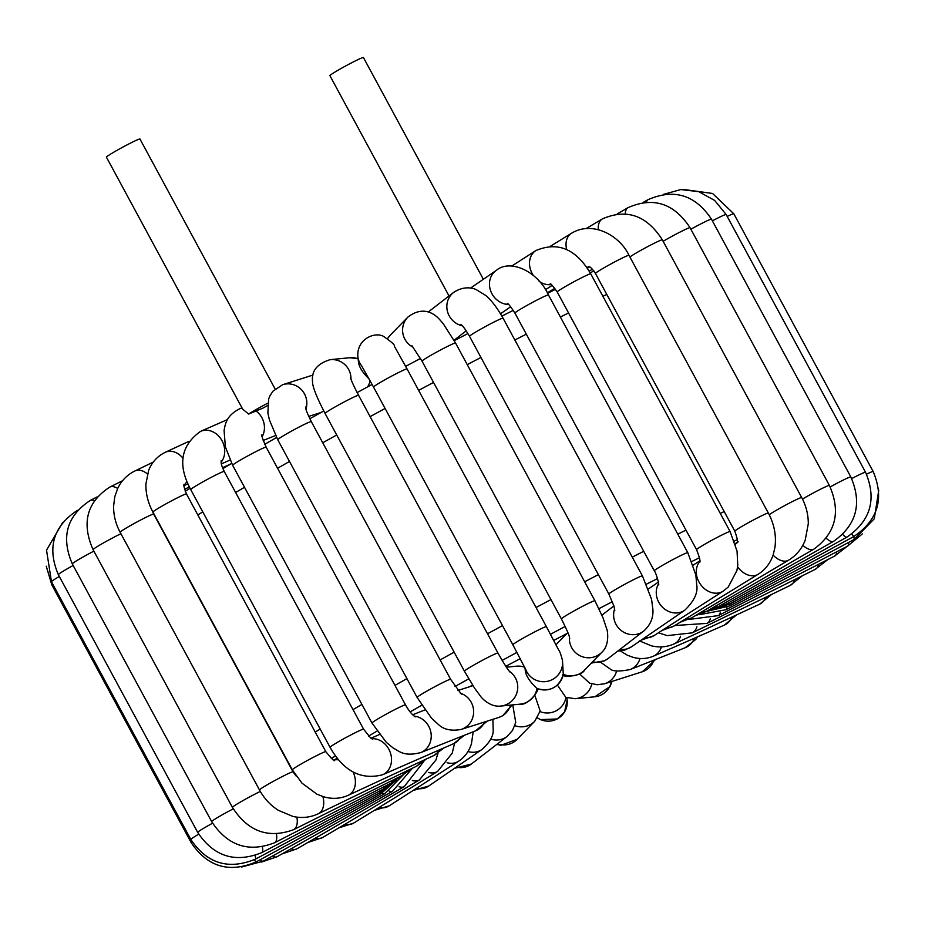 <?xml version="1.0" encoding="UTF-8"?>
<svg xmlns="http://www.w3.org/2000/svg" width="925" height="925" viewBox="0 0 925 925"><rect width="100%" height="100%" fill="white"/><g stroke="black" fill="none" stroke-linecap="round" stroke-linejoin="round"><path stroke-width="1.39" d="M267.452 405.624A19.067 1.029 151.6 0 1 262.85 408.156L248.617 414.053L242.662 409.127L106.421 157.157A19.067 1.029 -28.4 0 1 119.973 148.682A19.067 1.029 -28.4 0 1 138.912 139.224A19.067 1.029 -28.4 0 1 139.964 139.028L275.107 388.974M267.683 403.242A19.067 1.029 151.6 0 0 248.617 414.053M270.192 395.241L268.689 398.814L267.868 412.943L269.383 419.811L277.743 439.722A19.067 1.029 -28.4 0 1 284.345 435.201A19.067 1.029 -28.4 0 1 301.735 425.708A19.067 1.029 -28.4 0 1 311.286 421.592L450.637 679.32A19.067 1.029 -28.4 0 0 433.386 687.483A19.067 1.029 -28.4 0 0 417.106 697.45L431.617 718.332L438.889 724.934C444.15 729.652 451.539 731.166 461.055 729.467A19.067 18.303 -107.7 0 0 473.635 711.348A19.067 18.303 -107.7 0 0 460.303 693.172M483.347 279.292L363.433 57.523A19.067 1.029 151.6 0 0 362.08 57.824A19.067 1.029 151.6 0 0 343.048 67.398A19.067 1.029 151.6 0 0 329.901 75.653L449.03 295.977M469.426 686.801L472.594 685.136M505.802 666.289L520.255 658.658M553.728 640.401L566.817 633.613M524.972 667.862L525.342 671.041C526.221 676.279 530.106 682.083 537.009 688.431L537.332 688.663C550.433 692.062 559.082 687.321 563.267 674.452L563.29 674.267A19.067 18.754 44.2 0 0 584.346 670.278L601.944 652.183C610.523 644.343 607.089 628.584 606.707 628.919L602.961 617.692L594.925 600.764A19.067 1.029 -28.4 0 0 577.663 608.928A19.067 1.029 -28.4 0 0 561.394 618.894C571.558 639.256 568.748 636.284 569.754 638.354M361.848 366.161A19.067 19.032 173.2 0 1 357.836 356.553L358.553 362.577C359.339 367.445 362.843 372.891 369.075 378.903M525.631 669.237A19.067 19.032 -6.8 0 0 562.481 660.531L563.29 674.267A19.067 19.032 -6.8 0 1 537.009 688.431A19.067 18.882 -95.6 0 1 520.278 704.133L500.76 706.064A19.067 18.882 -95.6 0 0 509.328 671.238M661.433 646.876A19.067 15.956 66.3 0 1 653.455 656.16C646.783 658.947 639.846 659.294 632.631 657.178L627.243 655.154L620.467 650.98M640.007 658.484A19.067 17.321 68.4 0 1 630.237 669.515C619.519 671.619 612.859 671.469 610.257 669.053L600.753 662.346M616.651 670.879A19.067 18.303 72.3 0 1 604.673 683.748L597.192 684.743L589.56 683.124L579.57 673.886M591.815 683.887A19.067 18.882 84.4 0 1 575.257 698.71L565.811 697.346L557.393 685.055M497.511 743.85A19.067 18.754 -135.8 0 0 517.168 739.306L534.766 721.222L540.154 710.978L534.8 695.265M456.303 767.091A19.067 18.061 -127.6 0 0 471.368 764.015L507.154 736.416L512.531 730.438L515.722 722.379L512.751 704.873M416.319 788.412A19.067 16.962 -124.5 0 0 428.668 786.065L481.833 749.562C489.105 743.145 492.898 737.028 493.21 731.212L492.909 719.326M378.857 807.571A19.067 15.494 -122.7 0 0 389.194 805.837L458.546 761.263C464.824 757.078 469.125 751.227 471.461 743.712L473.195 731.779M241.98 407.856L239.852 408.7C226.648 415.452 225.365 423.338 224.093 430.483L225.365 446.833L232.626 465.287A19.067 1.029 -28.4 0 1 247.507 456.071A19.067 1.029 -28.4 0 1 266.157 447.157C262.561 438.785 261.162 434.704 261.948 434.9M255.89 410.908A19.067 17.321 68.4 0 1 262.168 436.75M239.852 408.7A19.067 17.321 68.4 0 1 242.061 408.006M312.985 375.041L282.692 384.684A19.067 18.303 72.3 0 1 301.411 389.668A19.067 18.303 72.3 0 1 305.967 409.081M197.8 514.901A346.563 18.743 -28.4 0 1 202.783 511.907M235.609 492.482A346.563 18.743 -28.4 0 1 244.524 487.278M277.569 468.258A346.563 18.743 -28.4 0 1 289.502 461.471M322.744 442.774A346.563 18.743 -28.4 0 1 336.723 435.004M370.116 416.62A346.563 18.743 -28.4 0 1 385.089 408.468M418.643 390.373A346.563 18.743 -28.4 0 1 433.536 382.43M467.252 364.635A346.563 18.743 -28.4 0 1 480.965 357.478M514.843 339.995A346.563 18.743 -28.4 0 1 526.313 334.156M560.388 317.021A346.563 18.743 -28.4 0 1 568.574 312.974M602.88 296.278A346.563 18.743 -28.4 0 1 606.788 294.416M724.194 511.56A346.563 18.743 151.6 0 0 720.286 513.421M685.98 530.118A346.563 18.743 151.6 0 0 677.794 534.164M643.719 551.3A346.563 18.743 151.6 0 0 632.261 557.139M598.371 574.622A346.563 18.743 151.6 0 0 584.658 581.779M550.942 599.585A346.563 18.743 151.6 0 0 536.061 607.517M502.506 625.612A346.563 18.743 151.6 0 0 487.533 633.764M454.129 652.148A346.563 18.743 151.6 0 0 440.15 659.93M406.919 678.615A346.563 18.743 151.6 0 0 394.975 685.402M361.929 704.422A346.563 18.743 151.6 0 0 353.015 709.625M320.189 729.062A346.563 18.743 151.6 0 0 315.205 732.045M331.335 758.442A317.68 17.182 -28.4 0 1 335.509 755.887M368.578 736.08A317.68 17.182 -28.4 0 1 376.961 731.143M410.122 711.915A317.68 17.182 -28.4 0 1 421.719 705.289M454.996 686.512A317.68 17.182 -28.4 0 1 468.744 678.846M502.148 660.427A317.68 17.182 -28.4 0 1 516.936 652.368M550.491 634.284A317.68 17.182 -28.4 0 1 565.198 626.445M598.961 608.662A317.68 17.182 -28.4 0 1 612.431 601.655M646.448 584.184A317.68 17.182 -28.4 0 1 657.536 578.564M691.9 561.452A317.68 17.182 -28.4 0 1 699.508 557.729M734.334 541.056A317.68 17.182 -28.4 0 1 737.317 539.668M403.103 775L384.488 793.87A19.067 3.839 -119 0 1 382.291 793.164M317.795 413.51A19.067 17.321 68.4 0 1 317.287 414.597M370.081 380.742A19.067 18.882 84.4 0 1 367.595 386.881M291.167 848.722A19.067 9.158 -120.1 0 0 296.902 848.826L404.271 786.585A19.067 9.158 -120.1 0 1 399.126 786.712M384.488 793.87L263.29 861.152A19.067 3.839 -119 0 1 260.214 859.695M254.329 859.718A19.067 1.018 -118.6 0 0 256.132 861.915L380.244 794.344A19.067 1.018 -118.6 0 1 379.111 793.118M46.25 566.192L51.846 584.935A19.067 1.029 -28.4 0 1 52.713 584.057M256.132 861.915C229.192 873.339 207.558 866.922 191.198 842.663A19.067 1.029 -28.4 0 1 192.134 841.738M393.345 782.018L379.897 792.702L255.647 859.048A19.067 1.827 -118.1 0 0 254.953 855.532M379.897 792.702A19.067 1.827 -118.1 0 0 379.782 790.898M62.634 522.556L46.528 550.144L51.465 581.744A19.067 1.029 -28.4 0 1 59.316 576.483M255.647 859.048C228.718 870.217 207.119 863.696 190.827 839.472A19.067 1.029 -28.4 0 1 198.713 834.2M262.33 846.884A19.067 4.637 -117.6 0 1 261.833 852.607L383.459 788.967A19.067 4.637 -117.6 0 0 384.372 786.551M77.376 510.369C53.268 526.29 46.921 547.727 58.344 574.679A19.067 1.029 -28.4 0 1 73.168 565.487M261.833 852.607C235.227 863.326 213.837 856.585 197.696 832.407A19.067 1.029 -28.4 0 1 212.553 823.204M276.436 833.992A19.067 7.331 -117.1 0 1 274.563 842.756L390.836 783.232A19.067 7.331 -117.1 0 0 392.801 780.157M97.194 496.887L90.407 500.356A19.067 7.331 62.9 0 1 94.292 500.679M90.407 500.356C66.797 515.849 60.773 537.032 72.312 563.903A19.067 1.029 -28.4 0 1 93.864 551.138M274.563 842.756C248.536 852.815 227.573 845.774 211.663 821.631A19.067 1.029 -28.4 0 1 233.239 808.855M412.018 768.409L401.855 775.647L293.526 829.702A19.067 9.863 -116.5 0 0 297.122 818.764A19.067 9.863 -116.5 0 0 296.867 817.122M401.855 775.647A19.067 9.863 -116.5 0 0 404.919 771.843M122.586 480.711L109.717 487.128A19.067 9.863 63.5 0 1 117.672 488.469M109.717 487.128C86.881 502.102 81.331 522.949 93.067 549.647A19.067 1.029 -28.4 0 1 102.71 543.357A19.067 1.029 -28.4 0 1 120.944 533.725M293.526 829.702C268.331 838.929 247.969 831.482 232.418 807.386A19.067 1.029 -28.4 0 1 242.084 801.085A19.067 1.029 -28.4 0 1 260.318 791.442M426.494 758.939L416.238 766.362L318.269 813.769A19.067 12.187 -115.8 0 0 323.715 801.917A19.067 12.187 -115.8 0 0 322.883 796.552M416.238 766.362A19.067 12.187 -115.8 0 0 420.47 761.737M153.273 462.084L134.877 470.987A19.067 12.187 64.2 0 1 145.676 472.64A19.067 12.187 64.2 0 1 147.445 473.982M134.877 470.987C127.361 474.71 121.695 480.387 117.88 488.03L114.793 496.679L113.613 505.963C113.463 515.098 115.637 523.862 120.134 532.245A19.067 1.029 -28.4 0 1 136.414 522.278A19.067 1.029 -28.4 0 1 153.677 514.115L152.336 510.947M318.269 813.769C310.303 817.503 301.851 818.394 292.936 816.44L278.309 810.312C270.401 805.236 264.122 798.46 259.497 789.985A19.067 1.029 -28.4 0 1 275.777 780.006A19.067 1.029 -28.4 0 1 293.028 771.843L296.162 776.063M444.069 747.851L433.652 755.621L348.228 795.303A19.067 14.222 -114.9 0 0 353.096 771.993M338.677 759.853A19.067 14.222 -114.9 0 0 334.006 760.072M433.652 755.621A19.067 14.222 -114.9 0 0 439.178 750.002M188.538 441.502L165.378 452.256A19.067 14.222 65.1 0 1 183.058 458.314M186.908 481.335A19.067 14.222 65.1 0 1 184.029 485.151M165.378 452.256C157.528 456.048 151.943 462.107 148.636 470.432L145.919 483.925C145.688 493.58 148.023 502.957 152.937 512.08A19.067 1.029 -28.4 0 1 169.206 502.102A19.067 1.029 -28.4 0 1 186.468 493.95C184.144 488.018 183.37 484.792 184.144 484.295M348.228 795.303C340.354 798.807 332.087 799.269 323.438 796.714L316.905 794.17L302.001 783.163L292.288 769.808A19.067 1.029 -28.4 0 1 308.568 759.841A19.067 1.029 -28.4 0 1 325.82 751.678C331.994 759.147 334.896 761.992 334.503 760.223M464.419 735.259L453.632 743.665L382.672 774.745A19.067 15.956 -113.7 0 0 390.57 753.389A19.067 15.956 -113.7 0 0 371.734 738.728M453.632 743.665A19.067 15.956 -113.7 0 0 460.673 736.751M227.55 419.545L200.598 431.351A19.067 15.956 66.3 0 1 213.421 432.067A19.067 15.956 66.3 0 1 221.121 462.222M200.598 431.351C180.733 445.492 177.438 464.893 190.712 489.591A19.067 1.029 -28.4 0 1 206.992 479.613A19.067 1.029 -28.4 0 1 224.243 471.461C220.15 462.662 221.468 463.136 221.098 460.8M382.672 774.745C361.097 780.33 343.557 771.184 330.063 747.319A19.067 1.029 -28.4 0 1 346.343 737.352A19.067 1.029 -28.4 0 1 363.594 729.189L370.555 737.896L372.578 739.179M487.209 721.142L475.6 730.831L420.702 752.603A19.067 17.321 -111.6 0 0 430.911 732.507A19.067 17.321 -111.6 0 0 414.146 716.123M475.6 730.831A19.067 17.321 -111.6 0 0 484.584 721.974M420.702 752.603C403.832 756.754 400.028 751.562 393.403 748.175L386.292 742.312L371.977 723.026A19.067 1.029 -28.4 0 1 388.257 713.048A19.067 1.029 -28.4 0 1 405.52 704.896C408.619 710.504 411.856 714.493 415.198 716.887M461.055 729.467L498.679 717.488A19.067 18.303 -107.7 0 0 510.531 705.093M524.637 667.191A19.067 18.882 -95.6 0 0 516.532 666.197L506.414 667.191M358.102 358.692L349.743 357.732A19.067 18.882 84.4 0 1 358.114 358.819M349.743 357.732L330.225 359.652A19.067 18.882 84.4 0 1 350.968 379.169M330.225 359.652C317.275 363.606 311.378 370.856 312.534 381.401C312.245 386.049 316.419 396.733 325.068 413.452A19.067 1.029 -28.4 0 1 341.337 403.473A19.067 1.029 -28.4 0 1 358.599 395.322C352.043 382.858 350.991 379.146 351.095 379.493L350.378 377.354M500.76 706.064C489.441 707.44 480.803 696.918 480.526 696.224L474.733 688.397L464.419 671.18A19.067 1.029 -28.4 0 1 480.699 661.213A19.067 1.029 -28.4 0 1 497.951 653.05C503.859 663.503 507.906 669.862 510.103 672.151M361.374 365.387L373.527 387.066A19.067 1.029 -28.4 0 1 389.795 377.099A19.067 1.029 -28.4 0 1 407.058 368.936L394.385 346.274C395.206 345.233 391.633 341.961 383.644 336.469C375.458 331.416 356.657 338.642 357.836 356.553M525.782 669.573L512.878 644.806A19.067 1.029 -28.4 0 1 529.158 634.827A19.067 1.029 -28.4 0 1 546.409 626.676L558.654 649.986C559.833 651.408 561.105 654.923 562.481 660.531M567.846 632.561L557.023 643.684A19.067 18.754 44.2 0 0 556.018 644.806M569.43 637.059A19.067 18.754 44.2 0 0 601.944 652.183M390.234 335.22L387.61 338.55A19.067 18.754 -135.8 0 1 390.234 335.22L407.833 317.136A19.067 18.754 -135.8 0 0 413.313 347.337M411.983 345.788L422.031 361.166A19.067 1.029 -28.4 0 1 438.311 351.188A19.067 1.029 -28.4 0 1 455.562 343.036L443.214 323.681L439.548 319.437C436.808 316.419 424.876 303.932 407.833 317.136M592.671 661.71A19.067 18.061 52.4 0 0 607.922 658.681L643.696 631.081C650.287 625.184 653.362 618.085 652.934 609.772L651.57 599.331L642.413 575.917A19.067 1.029 -28.4 0 0 625.15 584.08A19.067 1.029 -28.4 0 0 608.87 594.047L613.957 606.129L614.813 610.361M614.639 608.939A19.067 18.061 52.4 0 0 621.473 630.723A19.067 18.061 52.4 0 0 643.696 631.081M462.315 325.797A19.067 18.061 -127.6 0 1 447.457 311.401A19.067 18.061 -127.6 0 1 453.632 292.427L428.229 312.014M460.823 324.363C461.887 325.797 462.211 324.016 469.518 336.318A19.067 1.029 -28.4 0 1 485.798 326.34A19.067 1.029 -28.4 0 1 503.05 318.188C494.493 302.995 487.752 297.052 485.602 295.376L476.202 289.606C473.866 288.461 464.581 285.12 453.632 292.427M658.588 583.721A19.067 16.962 55.5 0 0 667.653 610.974A19.067 16.962 55.5 0 0 684.697 610.28L631.544 646.772A19.067 16.962 55.5 0 1 620.097 649.281M508.588 304.51A19.067 16.962 -124.5 0 1 489.614 281.697A19.067 16.962 -124.5 0 1 496.332 270.377L470.547 288.08M507.212 303.412C507.871 303.065 510.438 306.279 514.913 313.078A19.067 1.029 -28.4 0 1 531.193 303.111A19.067 1.029 -28.4 0 1 548.456 294.948C537.76 271.06 509.929 258.722 496.332 270.377M658.6 584.935C659.479 585.143 656.195 572.933 654.276 570.806A19.067 1.029 -28.4 0 1 670.556 560.839A19.067 1.029 -28.4 0 1 687.807 552.676L695.843 574.992L696.733 585.016C698.109 592.798 694.097 601.215 684.697 610.28M644.817 637.66A19.067 15.494 57.3 0 0 653.859 635.718L723.211 591.133L728.253 587.028L736.924 570.563L737.757 565.187L737.063 551.173L730.103 531.574A19.067 1.029 -28.4 0 0 712.851 539.726A19.067 1.029 -28.4 0 0 696.571 549.704C699.554 557.359 700.607 561.556 699.705 562.319M699.809 561.498A19.067 15.494 57.3 0 0 701.185 585.328A19.067 15.494 57.3 0 0 723.211 591.133M551.254 284.576A19.067 15.494 -122.7 0 1 539.148 281.35M533.482 275.627A19.067 15.494 -122.7 0 1 535.806 250.606L511.872 265.984M550.167 283.906C550.387 283.027 552.734 285.721 557.208 291.976A19.067 1.029 -28.4 0 1 573.488 281.998A19.067 1.029 -28.4 0 1 590.751 273.835C576.194 248.987 557.879 241.24 535.806 250.606M666.89 627.335A19.067 13.667 58.4 0 0 674.152 625.936L758.142 574.275C765.426 569.65 770.479 563.048 773.288 554.491L774.965 547.242C776.457 535.54 774.248 524.14 768.351 513.063A19.067 1.029 -28.4 0 0 751.1 521.226A19.067 1.029 -28.4 0 0 734.82 531.193C737.375 538.338 738.081 542.258 736.936 542.963L738.173 541.807M737.063 542.593A19.067 13.667 58.4 0 0 735.41 544.328M737.583 566.805A19.067 13.667 58.4 0 0 758.142 574.275M566.678 249.542A19.067 13.667 -121.6 0 1 566.042 243.772A19.067 13.667 -121.6 0 1 571.384 233.343L550.791 246.004M589.317 266.758A19.067 13.667 -121.6 0 1 586.704 267.29M588.682 266.504C589.977 266.446 592.243 268.77 595.457 273.465A19.067 1.029 -28.4 0 1 611.737 263.486A19.067 1.029 -28.4 0 1 629 255.335C619.958 235.748 592.567 220.173 571.384 233.343M773.092 555.092A19.067 11.551 59.2 0 0 776.26 557.902A19.067 11.551 59.2 0 0 788.655 560.134L691.9 617.727A19.067 11.551 59.2 0 1 686.107 618.594M598.278 229.608A19.067 11.551 -120.8 0 1 598.221 228.637A19.067 11.551 -120.8 0 1 602.372 218.913L586.23 228.521M629.879 256.953A19.067 1.029 -28.4 0 1 648.332 246.27A19.067 1.029 -28.4 0 1 662.346 239.841C646.668 215.328 626.676 208.356 602.372 218.913M769.207 514.705A19.067 1.029 -28.4 0 1 787.649 504.021A19.067 1.029 -28.4 0 1 801.697 497.569C806.138 505.848 808.323 514.577 808.288 523.77L805.201 540.188C801.825 548.814 796.309 555.462 788.655 560.134M702.144 611.633A19.067 9.158 59.9 0 0 706.642 611.309L814 549.068C835.865 532.962 840.998 511.745 829.401 485.44A19.067 1.029 -28.4 0 0 819.862 489.556A19.067 1.029 -28.4 0 0 802.472 499.049M802.854 545.264A19.067 9.158 59.9 0 0 814 549.068M625.242 213.802A19.067 9.158 -120.1 0 1 628.098 207.616L617.264 213.895M663.132 241.309A19.067 1.029 -28.4 0 1 680.522 231.817A19.067 1.029 -28.4 0 1 690.05 227.712C674.048 203.292 653.397 196.597 628.098 207.616M714.713 606.627A19.067 6.567 60.5 0 0 718.031 606.812L833.598 541.322C856.55 525.007 862.297 503.535 850.838 476.942A19.067 1.029 -28.4 0 0 830.188 486.955M826.256 538.257A19.067 6.567 60.5 0 0 833.598 541.322M646.563 202.113A19.067 6.567 -119.5 0 1 648.02 199.684L643.164 202.436M690.859 229.215A19.067 1.029 -28.4 0 1 711.487 219.213C695.265 194.851 674.117 188.353 648.02 199.684M723.604 603.655A19.067 3.839 61 0 0 725.801 604.372L846.999 537.09C870.726 520.671 876.9 499.061 865.534 472.259A19.067 1.029 -28.4 0 0 851.694 478.595M842.744 534.465A19.067 3.839 61 0 0 846.999 537.09M712.366 220.844A19.067 1.029 -28.4 0 1 726.171 214.531L714.655 200.436L698.768 191.683L680.823 189.556L663.422 194.389M728.634 602.811A19.067 1.018 61.4 0 0 729.779 604.048L853.891 536.477C878.068 520.081 884.497 498.436 873.154 471.507A19.067 1.029 -28.4 0 0 866.517 474.19M851.89 533.968A19.067 1.018 61.4 0 0 853.891 536.477M727.2 216.438A19.067 1.029 -28.4 0 1 733.803 213.779L712.539 193.464L683.425 189.428M729.732 604.071A19.067 1.827 61.9 0 1 729.848 605.84L854.099 539.495L874.264 518.798L878.75 490.25M853.636 536.616A19.067 1.827 61.9 0 1 854.099 539.495M726.911 607.286A19.067 4.637 62.4 0 1 725.998 609.725L847.624 546.074L862.366 533.887M848.468 542.501A19.067 4.637 62.4 0 1 847.624 546.074M836.732 551.774A19.067 7.331 62.9 0 1 834.593 556.087L718.32 615.611A19.067 7.331 62.9 0 0 720.332 612.223M710.261 618.779A19.067 9.863 63.5 0 1 706.954 623.381L815.283 569.314L827.806 559.567M818.706 564.215A19.067 9.863 63.5 0 1 815.283 569.314M696.907 626.838A19.067 12.187 64.2 0 1 692.154 632.862L790.123 585.467L802.414 575.732M794.841 579.512A19.067 12.187 64.2 0 1 790.123 585.467M680.522 636.261A19.067 14.222 65.1 0 1 674.198 643.869L759.622 604.187L771.728 594.359M765.692 597.272A19.067 14.222 65.1 0 1 759.622 604.187M731.952 617.033A19.067 15.956 66.3 0 1 724.402 625.092L653.455 656.16M694.397 638.227A19.067 17.321 68.4 0 1 685.147 647.743L630.237 669.515M653.917 660.126A19.067 18.303 72.3 0 1 642.308 671.758L604.673 683.748M611.413 681.598A19.067 18.882 84.4 0 1 594.775 696.791L575.257 698.71M566.898 697.751L567.164 699.89A19.067 19.032 173.2 0 1 537.425 717.823M566.007 697.415A19.067 19.032 173.2 0 1 540.015 711.568M534.766 721.222A19.067 18.754 -135.8 0 1 514.809 725.651M507.154 736.416A19.067 18.061 -127.6 0 1 490.666 739.087M481.833 749.562A19.067 16.962 -124.5 0 1 467.958 751.528M458.546 761.263A19.067 15.494 -122.7 0 1 447.087 762.72M344.967 824.244A19.067 13.667 -121.6 0 0 353.616 823.1L437.606 771.438A19.067 13.667 -121.6 0 1 428.425 772.444M437.964 753.181L435.929 760.026L419.395 779.937L322.628 837.53A19.067 11.551 -120.8 0 1 315.494 838.05M419.395 779.937A19.067 11.551 -120.8 0 1 412.342 780.492M272.586 855.983A19.067 6.567 -119.5 0 0 276.98 856.758L392.547 791.257A19.067 6.567 -119.5 0 1 389.043 790.979M282.692 384.684L272.875 391.252L269.799 396.039M305.528 407.023C306.279 408.734 304.082 406.803 311.286 421.592M321.137 412.446L308.707 416.4M185.22 491.244L190.03 488.308M222.879 468.628L231.666 463.46M264.723 444.289L276.587 437.513M309.817 418.759L323.75 410.989M357.142 392.582L372.093 384.442M405.659 366.346L420.517 358.426M454.256 340.654L467.934 333.543M501.893 316.096L513.294 310.326M547.519 293.271L555.59 289.317M590.162 272.771L593.919 271.013M404.271 786.585L423.87 761.402M263.29 861.152L241.575 867.014M396.628 779.683L380.244 794.344M51.846 584.935L191.198 842.663M51.465 581.744L190.827 839.472M393.842 781.544L383.459 788.967M58.344 574.679L197.696 832.407M400.941 776.098L390.836 783.232M72.312 563.903L211.663 821.631M93.067 549.647L232.418 807.386M189.359 486.966L184.572 489.29M120.134 532.245L259.497 789.985M153.677 514.115L293.028 771.843M333.786 759.98L337.382 758.303M231.308 463.668L222.532 467.749M187.914 483.821L184.006 485.637M152.937 512.08L292.288 769.808M186.468 493.95L325.82 751.678M371.006 738.231L379.435 734.543M230.024 460.083L221.364 463.876M190.712 489.591L330.063 747.319M224.243 471.461L363.594 729.189M412.666 714.771L424.864 709.938M275.592 435.536L263.186 440.45M232.626 465.287L371.977 723.026M266.157 447.157L405.52 704.896M457.91 690.466L472.941 685.679M512.103 704.942L502.645 715.765L498.679 717.488M461.367 694.143L450.637 679.32M277.743 439.722L417.106 697.45M537.575 688.535C539.518 690.709 527.389 705.891 520.278 704.133M325.068 413.452L464.419 671.18M358.599 395.322L497.951 653.05M373.527 387.066L512.878 644.806M407.058 368.936L546.409 626.676M562.516 674.892C564.655 678.198 583.097 674.961 584.346 670.278M422.031 361.166L561.394 618.894M455.562 343.036L594.925 600.764M613.899 605.921L601.909 615.171M591.352 663.075L604.626 660.785L607.922 658.681M454.036 340.261L466.235 330.849M469.518 336.318L608.87 594.047M503.05 318.188L642.413 575.917M658.392 582.091L648.39 588.959M617.634 651.188L624.768 650.055L631.544 646.772M500.517 313.748L510.704 306.753M514.913 313.078L654.276 570.806M548.456 294.948L687.807 552.676M699.832 560.839L693.241 565.082M641.175 640.158L653.859 635.718M545.392 289.756L552.213 285.374M557.208 291.976L696.571 549.704M590.751 273.835L730.103 531.574M737.098 542.466L735.202 543.634M662.092 630.422L674.152 625.936M547.311 292.901L554.838 288.276M587.375 268.262L589.583 266.897M595.457 273.465L734.82 531.193M629 255.335L768.351 513.063M680.141 622.259L691.9 617.727M589.19 271.118L592.416 269.198M662.346 239.841L801.697 497.569M695.057 615.842L706.642 611.309M690.05 227.712L829.401 485.44M706.561 611.344L718.031 606.812M711.487 219.213L850.838 476.942M713.348 609.112L725.801 604.372M726.171 214.531L865.534 472.259M712.215 609.575L729.779 604.048M733.803 213.779L873.154 471.507M706.353 611.46L729.848 605.84M699.057 614.732L725.998 609.725M688.593 619.484L718.32 615.611M834.593 556.087L847.335 546.224M674.845 625.52L706.954 623.381M658.45 632.758L667.191 635.614L692.154 632.862M639.383 640.863L651.316 645.8C659.34 647.754 666.971 647.107 674.198 643.869M724.402 625.092L736.462 614.94M685.147 647.743L695.854 639.383L697.45 636.897M642.308 671.758L655.628 659.444M594.775 696.791L610.142 686.489L612.015 681.401M567.164 699.89L564.551 712.019L557.266 718.968L540.477 719.615L537.39 717.893M517.168 739.306L500.922 745.261L496.771 744.428M471.368 764.015L454.453 768.363M428.668 786.065L413.128 790.459M389.194 805.837L374.209 810.439M454.58 743.226L452.209 753.193L437.606 771.438M353.616 823.1L338.77 827.921M322.628 837.53L307.736 842.548M296.902 848.826L281.836 854.006M392.547 791.257L412.446 768.201M276.98 856.758L261.578 862.054"/></g></svg>

